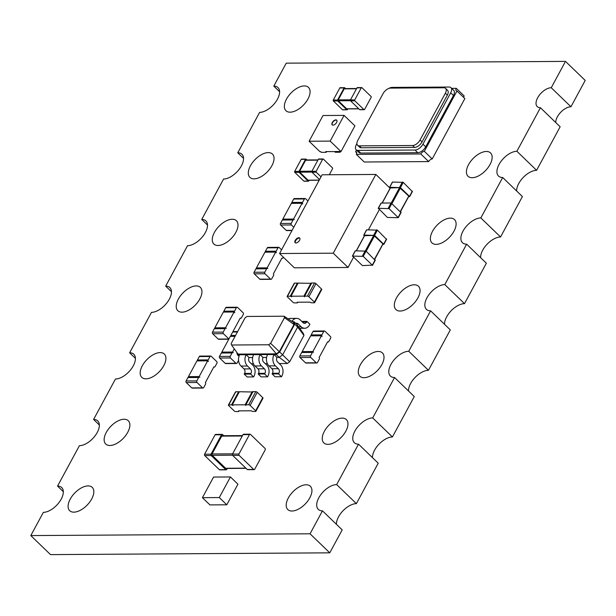 <?xml version="1.0" encoding="UTF-8"?>
<svg xmlns="http://www.w3.org/2000/svg" width="616" height="616" viewBox="0 0 616 616"><rect width="100%" height="100%" fill="white"/><g stroke="black" fill="none" stroke-linecap="round" stroke-linejoin="round"><path stroke-width="0.92" d="M341.01 151.575L330.168 141.102L309.116 141.233L323.023 115.515L344.075 115.385L354.916 125.856L341.01 151.575L334.95 151.521L339.786 151.49M320.936 151.705L319.958 151.705L309.116 141.233M334.896 151.613L325.818 151.575M340.486 151.575L340.132 152.229L339.639 151.752M340.132 152.229L335.296 152.26L334.804 151.782M320.844 151.867L321.336 152.345L326.172 152.314L326.519 151.667M326.172 152.314L325.679 151.836M344.075 115.385L330.168 141.102M332.293 122.515A3.242 1.732 134 0 1 336.698 120.174A3.242 1.732 134 0 1 335.689 123.708A3.242 1.732 134 0 1 332.186 124.84A3.242 1.732 134 0 1 332.293 122.515M336.783 120.274A3.242 1.732 -46 0 0 332.494 122.707A3.242 1.732 -46 0 0 332.293 124.925M304.42 181.104A0.647 0.485 89.6 0 1 303.85 181.104L294.779 172.349A0.647 0.485 -90.4 0 1 294.671 171.441L301.201 159.367L305.498 159.336L298.968 171.41A0.647 0.485 -90.4 0 0 299.076 172.318L308.146 181.081A0.647 0.485 89.6 0 0 308.824 180.935L309.17 180.288M301.879 159.221A0.647 0.485 89.6 0 0 301.201 159.367M306.976 159.975L306.175 159.197A0.647 0.485 89.6 0 0 305.498 159.336M306.283 160.098A0.647 0.485 89.6 0 0 305.605 160.245L299.645 171.271A0.647 0.485 -90.4 0 0 299.753 172.172L308.031 180.172A0.647 0.485 89.6 0 0 308.608 180.165M319.55 179.564L311.965 172.234A0.647 0.485 -90.4 0 1 311.858 171.333L318.38 159.259L322.676 159.228L316.154 171.302A0.647 0.485 -90.4 0 0 316.262 172.21L321.036 176.823M319.057 159.113A0.647 0.485 89.6 0 0 318.38 159.259M329.298 174.744L332.532 168.753A0.647 0.485 -90.4 0 0 332.424 167.845L323.354 159.09A0.647 0.485 89.6 0 0 322.676 159.228M352.529 256.071L362.385 265.596L372.303 265.15L363.232 256.387L352.529 256.071L355.37 250.828L366.073 251.143L375.106 260.283M374.466 259.244L382.798 244.159M364.564 235.712L373.727 235.397L382.829 243.774M382.728 244.544L383.653 244.152L374.59 235.389L363.879 235.081L366.72 229.83L377.423 230.145L386.455 239.285M364.318 235.92L363.879 235.081M303.95 335.404L297.674 327.042L296.981 324.563L303.465 333.656L303.95 335.404L289.705 361.746L287.325 363.509L279.248 363.563M267.382 363.64L265.288 363.656M253.422 363.725L251.328 363.74M236.713 352.275L237.406 354.762L238.03 354.1L231.547 345.006L231.146 343.582L245.037 317.895L246.977 316.462L284.115 316.224L284.507 317.648L270.624 343.335L268.684 344.767L231.547 345.006M289.705 361.746L282.629 354.862L279.24 357.365L276.984 357.38L274.028 354.523L237.406 354.762L239 356.302M296.981 324.563L294.025 321.706L294.718 324.185L297.674 327.042L282.629 354.862L279.672 352.005L276.284 354.508L274.028 354.523A8.108 6.075 -90.4 0 0 275.414 365.85L268.969 365.889A8.108 6.075 -90.4 0 1 267.583 354.57M287.325 363.509L279.24 357.365L276.284 354.508L276.376 353.853L238.03 354.1M252.637 357.534L249.064 357.557A3.242 2.425 89.6 0 0 249.611 362.085L252.568 364.942A8.108 6.075 -90.4 0 1 253.954 376.268L253.6 376.923L250.643 374.066L250.997 373.411A3.242 2.425 89.6 0 0 250.442 368.884L247.486 366.027A8.108 6.075 -90.4 0 1 246.107 354.7L249.064 357.557M266.605 357.449L263.024 357.473L260.067 354.616A8.108 6.075 -90.4 0 0 261.446 365.935L255.001 365.973A8.108 6.075 -90.4 0 1 253.623 354.654M292.423 321.714L294.025 321.706L293.401 322.361L294.001 324.517L279.317 351.682L276.376 353.853L268.684 344.767M295.826 323.446A3.242 2.425 -90.4 0 1 296.673 323.238A3.242 2.425 -90.4 0 1 298.113 323.854L301.07 326.711A8.108 6.075 89.6 0 0 304.674 328.259A8.108 6.075 89.6 0 0 309.548 324.909L309.902 324.255L306.945 321.398L306.591 322.053A3.242 2.425 -90.4 0 1 304.643 323.392A3.242 2.425 -90.4 0 1 303.203 322.776L300.246 319.92A8.108 6.075 89.6 0 0 296.642 318.372A8.108 6.075 89.6 0 0 291.945 321.406M284.507 317.648L294.001 324.517L294.718 324.185L279.672 352.005L270.624 343.335M276.984 357.38A3.242 2.425 89.6 0 0 277.539 361.908L280.496 364.764A8.108 6.075 -90.4 0 1 281.874 376.091L281.52 376.746L278.563 373.889L278.917 373.234A3.242 2.425 89.6 0 0 278.37 368.707L275.414 365.85M263.024 357.473A3.242 2.425 89.6 0 0 263.579 362L266.536 364.857A8.108 6.075 -90.4 0 1 267.914 376.176L267.56 376.83L264.603 373.974L264.957 373.319A3.242 2.425 89.6 0 0 264.403 368.791L261.446 365.935M296.642 318.372L290.198 318.41A8.108 6.075 89.6 0 0 288.165 318.903M253.6 376.923L247.155 376.961L244.198 374.105L244.552 373.45A3.242 2.425 89.6 0 0 243.998 368.922L241.041 366.066A8.108 6.075 -90.4 0 1 239.662 354.747M281.52 376.746L275.075 376.784L272.118 373.927L272.48 373.273A3.242 2.425 89.6 0 0 271.925 368.745L268.969 365.889M267.56 376.83L261.115 376.877L258.158 374.02L258.512 373.365A3.242 2.425 89.6 0 0 257.958 368.83L255.001 365.973M293.401 322.361L284.115 316.224M301.809 321.429L306.945 321.398M278.563 373.889L272.118 373.927M250.643 374.066L244.198 374.105M264.603 373.974L258.158 374.02M281.566 249.819L279.202 247.532A1.132 0.847 89.6 0 0 278.016 247.786L276.168 251.197A1.132 0.847 -90.4 0 0 276.361 252.783L275.675 252.113L267.159 267.86L267.845 268.53A1.132 0.847 89.6 0 0 266.659 268.784L264.818 272.195A1.132 0.847 -90.4 0 0 265.011 273.781L270.532 279.11A1.132 0.847 89.6 0 0 271.718 278.856L273.558 275.444A1.132 0.847 -90.4 0 0 273.365 273.858L281.882 258.112A1.132 0.847 89.6 0 0 283.067 257.865L283.406 257.242M278.694 247.316L267.96 247.386A1.132 0.847 89.6 0 0 267.275 247.855L265.427 251.266L276.168 251.197M265.288 252.183A1.132 0.847 -90.4 0 1 265.427 251.266M267.344 268.314L256.603 268.384A1.132 0.847 89.6 0 0 255.917 268.853L254.077 272.264L264.818 272.195M271.032 279.325L260.291 279.395A1.132 0.847 89.6 0 1 259.79 279.179L254.269 273.843A1.132 0.847 -90.4 0 1 254.077 272.264M275.675 252.113L264.934 252.183L256.418 267.929L267.159 267.86M256.88 268.376L256.418 267.929M390.105 188.234L375.837 174.451L322.13 174.79L279.556 253.523L294.348 267.806L348.048 267.467L353.484 257.411M368.406 229.814L379.31 209.648M279.556 253.523L333.264 253.184L375.837 174.451M348.048 267.467L333.264 253.184M299.545 240.325A3.242 1.732 134 0 1 295.141 242.665A3.242 1.732 134 0 1 296.15 239.131A3.242 1.732 134 0 1 299.645 237.999A3.242 1.732 134 0 1 299.545 240.325M299.815 238.223A3.242 1.732 -46 0 0 296.542 239.509A3.242 1.732 -46 0 0 295.372 242.827M293.77 227.25L291.406 224.963A1.132 0.847 -90.4 0 1 291.214 223.377L293.054 219.966L282.313 220.035L280.473 223.446A1.132 0.847 -90.4 0 0 280.665 225.032L286.186 230.361A1.132 0.847 89.6 0 0 286.686 230.577L291.984 230.546M307.962 201.001L305.598 198.714A1.132 0.847 89.6 0 0 304.412 198.968L302.564 202.379A1.132 0.847 -90.4 0 0 302.756 203.965L302.071 203.303L293.555 219.05L294.24 219.712A1.132 0.847 89.6 0 0 293.054 219.966M293.74 219.496L282.998 219.565A1.132 0.847 89.6 0 0 282.313 220.035M283.275 219.565L282.813 219.119L291.329 203.365L302.071 203.303M293.555 219.05L282.813 219.119M291.684 203.365A1.132 0.847 -90.4 0 1 291.822 202.448L293.67 199.037A1.132 0.847 89.6 0 1 294.348 198.568L305.089 198.498M343.02 109.717A0.647 0.485 89.6 0 1 342.45 109.717L333.379 100.962A0.647 0.485 -90.4 0 1 333.271 100.054L339.793 87.98L344.09 87.949L337.568 100.023A0.647 0.485 -90.4 0 0 337.676 100.932L346.746 109.694A0.647 0.485 89.6 0 0 347.424 109.548L347.77 108.901M340.471 87.834A0.647 0.485 89.6 0 0 339.793 87.98M345.576 88.588L344.767 87.811A0.647 0.485 89.6 0 0 344.09 87.949M344.883 88.712A0.647 0.485 89.6 0 0 344.205 88.858L338.246 99.884A0.647 0.485 -90.4 0 0 338.353 100.785L346.631 108.786A0.647 0.485 89.6 0 0 347.208 108.778M360.206 109.602A0.647 0.485 89.6 0 1 359.629 109.609L350.566 100.847A0.647 0.485 -90.4 0 1 350.45 99.946L356.98 87.872L361.276 87.842L354.747 99.915A0.647 0.485 -90.4 0 0 354.862 100.824L363.925 109.579A0.647 0.485 89.6 0 0 364.603 109.44L371.132 97.367A0.647 0.485 -90.4 0 0 371.025 96.458L361.954 87.703A0.647 0.485 89.6 0 0 361.276 87.842M357.657 87.726A0.647 0.485 89.6 0 0 356.98 87.872M236.436 363.502A1.132 0.847 89.6 0 1 235.936 363.286L230.415 357.958A1.132 0.847 -90.4 0 1 230.222 356.371L232.063 352.96L221.321 353.03L219.481 356.441A1.132 0.847 -90.4 0 0 219.673 358.027L225.194 363.355A1.132 0.847 89.6 0 0 225.695 363.571L236.436 363.502A1.132 0.847 89.6 0 0 237.121 363.032L238.554 360.383M234.288 348.849L232.563 352.036L233.248 352.706A1.132 0.847 89.6 0 0 232.063 352.96M232.748 352.491L222.006 352.56A1.132 0.847 89.6 0 0 221.321 353.03M222.284 352.56L221.822 352.106L230.338 336.359L235.073 336.328M232.563 352.036L221.822 352.106M230.692 336.359A1.132 0.847 -90.4 0 1 230.831 335.443L232.679 332.032A1.132 0.847 89.6 0 1 233.356 331.562L237.66 331.531M226.218 469.823L219.773 469.862A0.97 0.731 89.6 0 1 219.342 469.677L204.751 455.586A0.97 0.731 -90.4 0 1 204.589 454.223L215.084 434.804L221.529 434.765L211.026 454.185A0.97 0.731 -90.4 0 0 211.196 455.547L225.787 469.638A0.97 0.731 89.6 0 0 226.804 469.423L227.319 468.453M223.754 435.712L222.545 434.55A0.97 0.731 89.6 0 0 222.114 434.365L215.669 434.403A0.97 0.731 89.6 0 0 215.084 434.804M222.114 434.365A0.97 0.731 89.6 0 0 221.529 434.765M242.488 435.589L222.284 435.72A0.97 0.731 89.6 0 0 221.698 436.12L212.05 453.969A0.97 0.731 -90.4 0 0 212.212 455.332L225.618 468.275A0.97 0.731 89.6 0 0 226.049 468.46L246.061 468.337M254.139 469.646L247.694 469.685A0.97 0.731 89.6 0 1 247.262 469.5L232.679 455.409A0.97 0.731 -90.4 0 1 232.509 454.046L243.012 434.627L249.457 434.588L238.954 454.007A0.97 0.731 -90.4 0 0 239.124 455.363L253.707 469.454A0.97 0.731 89.6 0 0 254.724 469.238L265.226 449.819A0.97 0.731 -90.4 0 0 265.065 448.463L250.473 434.372A0.97 0.731 89.6 0 0 249.457 434.588M250.042 434.188L243.597 434.226A0.97 0.731 89.6 0 0 243.012 434.627M330.461 336.529L324.94 331.2A1.132 0.847 89.6 0 0 323.754 331.447L321.914 334.865A1.132 0.847 -90.4 0 0 322.106 336.444L321.413 335.782L312.897 351.528L313.59 352.19A1.132 0.847 89.6 0 0 312.404 352.444L310.556 355.856A1.132 0.847 -90.4 0 0 310.749 357.442L316.27 362.778A1.132 0.847 89.6 0 0 317.456 362.524L319.304 359.113A1.132 0.847 -90.4 0 0 319.111 357.526L327.627 341.78A1.132 0.847 89.6 0 0 328.813 341.526L330.653 338.115A1.132 0.847 -90.4 0 0 330.461 336.529M324.44 330.985L313.698 331.046A1.132 0.847 89.6 0 0 313.013 331.516L311.172 334.927L321.914 334.865M311.034 335.843A1.132 0.847 -90.4 0 1 311.172 334.927M313.09 351.975L302.348 352.044A1.132 0.847 89.6 0 0 301.663 352.514L299.823 355.925L310.556 355.856M316.778 362.993L306.036 363.063A1.132 0.847 89.6 0 1 305.528 362.839L300.015 357.511A1.132 0.847 -90.4 0 1 299.823 355.925M321.413 335.782L310.672 335.851L302.163 351.597L312.897 351.528M302.625 352.044L302.163 351.597M290.259 296.227A1.132 0.447 -151.6 0 1 291.699 296.889L291.014 296.219L303.904 296.134L304.589 296.804A1.132 0.447 28.4 0 1 304.343 296.257A1.132 0.447 28.4 0 1 304.65 296.134L307.446 296.111A1.132 0.447 -151.6 0 1 308.885 296.773L314.406 302.11A1.132 0.447 28.4 0 1 314.653 302.649A1.132 0.447 28.4 0 1 314.345 302.779L311.55 302.795A1.132 0.447 -151.6 0 1 310.11 302.133L297.22 302.217A1.132 0.447 28.4 0 1 297.466 302.764A1.132 0.447 28.4 0 1 297.158 302.887L294.363 302.903A1.132 0.447 -151.6 0 1 292.923 302.248L287.403 296.912A1.132 0.447 28.4 0 1 287.156 296.365A1.132 0.447 28.4 0 1 287.464 296.242L290.259 296.227L297.359 283.098L294.564 283.121A1.132 0.447 28.4 0 0 294.255 283.245L287.156 296.365M298.021 283.26A1.132 0.447 -151.6 0 0 297.359 283.098M291.014 296.219L298.106 283.098L311.326 283.337M304.343 296.257L311.442 283.137A1.132 0.447 28.4 0 1 311.75 283.006L314.537 282.99A1.132 0.447 -151.6 0 1 315.985 283.653L321.498 288.989A1.132 0.447 28.4 0 1 321.745 289.528L314.653 302.649M303.904 296.134L310.995 283.014M378.355 208.308L387.387 217.448L398.267 217.694L389.058 208.624L378.355 208.308L381.196 203.057L391.075 202.995L400.931 212.52M400.292 211.48L408.624 196.389M390.39 187.949L399.553 187.634L408.662 196.011M408.554 196.774L409.486 196.389L400.415 187.626L389.712 187.31L392.546 182.059L403.249 182.375L412.289 191.522M390.144 188.149L389.712 187.31M202.425 497.666L209.917 504.904L226.78 504.797L237.922 484.191L230.43 476.953L213.567 477.061L202.425 497.666L219.288 497.559L230.43 476.953M226.78 504.797L219.288 497.559M443.828 87.772L390.529 88.111A6.784 3.627 -46 0 0 383.06 93.632L357.781 140.386A6.784 3.627 -46 0 0 357.557 145.237A6.784 3.627 -46 0 0 359.305 145.853L412.612 145.515A6.784 3.627 -46 0 0 420.073 139.986L445.353 93.239A6.784 3.627 -46 0 0 445.576 88.381A6.784 3.627 -46 0 0 443.828 87.772M357.557 145.237L359.528 147.147A6.784 3.627 -46 0 0 361.276 147.755L414.583 147.416A6.784 3.627 -46 0 0 422.045 141.896L447.324 95.141A6.784 3.627 -46 0 0 447.547 90.29L445.576 88.381M356.895 143.62L356.364 144.598A7.192 3.842 -46 0 0 356.125 149.742A7.192 3.842 -46 0 0 357.981 150.389L415.038 150.027A7.192 3.842 -46 0 0 422.953 144.175L450.712 92.831A7.192 3.842 -46 0 0 450.95 87.688A7.192 3.842 -46 0 0 449.095 87.041L392.038 87.403A7.192 3.842 -46 0 0 388.704 88.496M450.95 87.688L453.707 90.352A7.192 3.842 134 0 1 453.476 95.495L425.71 146.839A7.192 3.842 134 0 1 417.802 152.691L360.737 153.061A7.192 3.842 134 0 1 358.889 152.406L356.125 149.742M451.651 88.365L456.287 88.334A3.242 1.732 -46 0 0 456.163 90.683A3.242 1.732 -46 0 0 456.972 90.976L424.339 151.336A3.242 1.732 -46 0 0 420.782 153.969L356.333 154.377A3.242 1.732 -46 0 0 356.433 152.083A3.242 1.732 -46 0 0 355.578 151.79L356.495 150.096M456.972 90.976L464.857 98.591L432.224 158.959A3.242 1.732 -46 0 0 428.667 161.584L420.782 153.969M428.667 161.584L364.218 162L356.333 154.377M432.224 158.959L424.339 151.336M356.749 152.922L355.578 151.79M456.287 88.334L464.171 95.95A3.242 1.732 -46 0 0 463.733 97.497M218.195 339.077L228.906 339.008L223.415 333.68A1.132 0.847 -90.4 0 1 223.223 332.093L225.071 328.682L214.33 328.744L212.481 332.163A1.132 0.847 -90.4 0 0 212.682 333.741L218.195 339.077A1.132 0.847 89.6 0 0 218.703 339.293L228.782 339.231M232.825 331.824L240.294 318.01A1.132 0.847 89.6 0 0 241.48 317.756L243.32 314.345A1.132 0.847 -90.4 0 0 243.127 312.766L237.607 307.43A1.132 0.847 89.6 0 0 236.421 307.684L234.581 311.095A1.132 0.847 -90.4 0 0 234.773 312.682L234.08 312.012L225.564 327.758L226.257 328.428A1.132 0.847 89.6 0 0 225.071 328.682M225.756 328.213L215.015 328.282A1.132 0.847 89.6 0 0 214.33 328.744M215.292 328.274L214.822 327.827L223.339 312.081L234.08 312.012M225.564 327.758L214.822 327.827M223.7 312.081A1.132 0.847 -90.4 0 1 223.839 311.165L225.679 307.754A1.132 0.847 89.6 0 1 226.365 307.284L237.106 307.215M216.732 361.577L211.211 356.248A1.132 0.847 89.6 0 0 210.025 356.502L208.185 359.913A1.132 0.847 -90.4 0 0 208.377 361.492L207.684 360.83L199.168 376.576L199.861 377.246A1.132 0.847 89.6 0 0 198.675 377.493L196.827 380.904A1.132 0.847 -90.4 0 0 197.028 382.49L202.541 387.826A1.132 0.847 89.6 0 0 203.727 387.572L205.575 384.161A1.132 0.847 -90.4 0 0 205.382 382.575L213.898 366.828A1.132 0.847 89.6 0 0 215.084 366.574L216.924 363.163A1.132 0.847 -90.4 0 0 216.732 361.577M210.71 356.033L199.969 356.102A1.132 0.847 89.6 0 0 199.284 356.564L197.443 359.983L208.185 359.913M197.305 360.899A1.132 0.847 -90.4 0 1 197.443 359.983M199.361 377.023L188.619 377.092A1.132 0.847 89.6 0 0 187.934 377.562L186.094 380.973L196.827 380.904M203.049 388.041L192.308 388.111A1.132 0.847 89.6 0 1 191.799 387.895L186.286 382.559A1.132 0.847 -90.4 0 1 186.094 380.973M207.684 360.83L196.943 360.899L188.434 376.645L199.168 376.576M188.896 377.092L188.434 376.645M255.902 411.311L263.001 398.182A1.132 0.447 28.4 0 0 262.755 397.643L257.234 392.307A1.132 0.447 -151.6 0 0 255.794 391.645L252.999 391.661L245.9 404.789L248.695 404.766A1.132 0.447 -151.6 0 1 250.135 405.428L255.655 410.764A1.132 0.447 28.4 0 1 255.902 411.311A1.132 0.447 28.4 0 1 255.594 411.434L252.799 411.45A1.132 0.447 -151.6 0 1 251.359 410.787L238.469 410.872A1.132 0.447 28.4 0 1 238.715 411.419A1.132 0.447 28.4 0 1 238.407 411.542L235.62 411.565A1.132 0.447 -151.6 0 1 234.172 410.903L228.659 405.567A1.132 0.447 28.4 0 1 228.413 405.02A1.132 0.447 28.4 0 1 228.721 404.897L231.508 404.881A1.132 0.447 -151.6 0 1 232.956 405.544L232.263 404.874L245.153 404.789L245.838 405.459A1.132 0.447 28.4 0 1 245.591 404.912A1.132 0.447 28.4 0 1 245.9 404.789M245.591 404.912L252.691 391.791A1.132 0.447 28.4 0 1 252.999 391.661M239.27 391.915A1.132 0.447 -151.6 0 0 238.608 391.753L235.812 391.776L228.721 404.897M228.413 405.02L235.505 391.899A1.132 0.447 28.4 0 1 235.812 391.776M252.583 391.992L239.355 391.753L232.263 404.874M252.244 391.668L245.153 404.789M585.2 80.427L570.955 106.776L551.243 87.734L565.488 61.384L585.2 80.427M329.768 552.837L310.056 533.795L322.468 510.833L342.188 529.875L329.768 552.837L50.512 554.616L30.8 535.573L43.359 512.35A16.216 8.662 134 0 0 61.192 499.16A16.216 8.662 134 0 0 61.716 487.564A16.216 8.662 134 0 0 57.55 486.101L79.402 445.684A16.216 8.662 134 0 0 97.236 432.494A16.216 8.662 134 0 0 97.759 420.905A16.216 8.662 134 0 0 93.594 419.442L115.446 379.025A16.216 8.662 134 0 0 133.287 365.835A16.216 8.662 134 0 0 133.803 354.239A16.216 8.662 134 0 0 129.637 352.775L151.49 312.358A16.216 8.662 134 0 0 169.331 299.168A16.216 8.662 134 0 0 169.854 287.58A16.216 8.662 134 0 0 165.681 286.117L187.534 245.699A16.216 8.662 134 0 0 205.374 232.509A16.216 8.662 134 0 0 205.898 220.913A16.216 8.662 134 0 0 201.725 219.45L223.577 179.033A16.216 8.662 134 0 0 241.418 165.843A16.216 8.662 134 0 0 241.942 154.254A16.216 8.662 134 0 0 237.768 152.791L259.629 112.374A16.216 8.662 134 0 0 277.462 99.184A16.216 8.662 134 0 0 277.985 87.588A16.216 8.662 134 0 0 273.812 86.124L286.232 63.163L565.488 61.384M336.413 524.293A16.216 8.662 134 0 1 343.05 510.733A16.216 8.662 134 0 1 356.371 503.626L378.232 463.209L358.512 444.167L336.659 484.584L356.371 503.626M372.457 457.634A16.216 8.662 134 0 1 379.094 444.067A16.216 8.662 134 0 1 392.423 436.967L414.275 396.55L394.563 377.508L372.703 417.925L392.423 436.967M408.5 390.968A16.216 8.662 134 0 1 415.138 377.408A16.216 8.662 134 0 1 428.467 370.301L450.319 329.883L430.607 310.841L408.755 351.259L428.467 370.301M444.544 324.309A16.216 8.662 134 0 1 451.182 310.741A16.216 8.662 134 0 1 464.51 303.642L486.363 263.225L466.651 244.182L444.798 284.6L464.51 303.642M480.588 257.642A16.216 8.662 134 0 1 487.225 244.082A16.216 8.662 134 0 1 500.554 236.975L522.407 196.558L502.695 177.516L480.842 217.933L500.554 236.975M516.632 190.983A16.216 8.662 134 0 1 523.269 177.416A16.216 8.662 134 0 1 536.598 170.316L560.137 126.773L540.425 107.731A12.351 6.599 134 0 1 537.252 106.614A12.351 6.599 134 0 1 539.177 95.395A12.351 6.599 134 0 1 551.243 87.734M555.74 122.522A12.351 6.599 134 0 1 560.799 112.189A12.351 6.599 134 0 1 570.955 106.776M310.056 533.795L30.8 535.573M322.468 510.833A16.216 8.662 134 0 1 318.303 509.37A16.216 8.662 134 0 1 320.828 494.64A16.216 8.662 134 0 1 336.659 484.584M358.512 444.167A16.216 8.662 134 0 1 354.346 442.704A16.216 8.662 134 0 1 356.872 427.981A16.216 8.662 134 0 1 372.703 417.925M394.563 377.508A16.216 8.662 134 0 1 390.39 376.045A16.216 8.662 134 0 1 392.916 361.322A16.216 8.662 134 0 1 408.755 351.259M430.607 310.841A16.216 8.662 134 0 1 426.434 309.378A16.216 8.662 134 0 1 428.959 294.656A16.216 8.662 134 0 1 444.798 284.6M466.651 244.182A16.216 8.662 134 0 1 462.477 242.719A16.216 8.662 134 0 1 465.003 227.997A16.216 8.662 134 0 1 480.842 217.933M502.695 177.516A16.216 8.662 134 0 1 498.521 176.053A16.216 8.662 134 0 1 501.047 161.33A16.216 8.662 134 0 1 516.886 151.274L536.598 170.316M540.425 107.731L516.886 151.274M309.802 497.836A16.216 8.662 134 0 1 287.803 509.563A16.216 8.662 134 0 1 292.831 491.884A16.216 8.662 134 0 1 310.325 486.24A16.216 8.662 134 0 1 309.802 497.836M345.846 431.169A16.216 8.662 134 0 1 323.847 442.904A16.216 8.662 134 0 1 328.875 425.217A16.216 8.662 134 0 1 346.369 419.581A16.216 8.662 134 0 1 345.846 431.169M381.889 364.51A16.216 8.662 134 0 1 359.89 376.237A16.216 8.662 134 0 1 364.918 358.558A16.216 8.662 134 0 1 382.413 352.914A16.216 8.662 134 0 1 381.889 364.51M417.941 297.844A16.216 8.662 134 0 1 395.934 309.579A16.216 8.662 134 0 1 400.962 291.892A16.216 8.662 134 0 1 418.464 286.255A16.216 8.662 134 0 1 417.941 297.844M453.984 231.185A16.216 8.662 134 0 1 431.978 242.912A16.216 8.662 134 0 1 437.013 225.233A16.216 8.662 134 0 1 454.508 219.589A16.216 8.662 134 0 1 453.984 231.185M490.028 164.518A16.216 8.662 134 0 1 468.021 176.253A16.216 8.662 134 0 1 473.057 158.574A16.216 8.662 134 0 1 490.552 152.93A16.216 8.662 134 0 1 490.028 164.518M91.699 498.96A16.216 8.662 134 0 1 69.693 510.695A16.216 8.662 134 0 1 74.728 493.016A16.216 8.662 134 0 1 92.223 487.372A16.216 8.662 134 0 1 91.699 498.96M127.743 432.301A16.216 8.662 134 0 1 105.736 444.028A16.216 8.662 134 0 1 110.772 426.349A16.216 8.662 134 0 1 128.267 420.705A16.216 8.662 134 0 1 127.743 432.301M163.787 365.635A16.216 8.662 134 0 1 141.78 377.369A16.216 8.662 134 0 1 146.816 359.69A16.216 8.662 134 0 1 164.31 354.046A16.216 8.662 134 0 1 163.787 365.635M199.83 298.976A16.216 8.662 134 0 1 177.824 310.703A16.216 8.662 134 0 1 182.86 293.024A16.216 8.662 134 0 1 200.354 287.379A16.216 8.662 134 0 1 199.83 298.976M235.874 232.309A16.216 8.662 134 0 1 213.868 244.044A16.216 8.662 134 0 1 218.903 226.365A16.216 8.662 134 0 1 236.398 220.72A16.216 8.662 134 0 1 235.874 232.309M271.918 165.65A16.216 8.662 134 0 1 249.911 177.377A16.216 8.662 134 0 1 254.947 159.698A16.216 8.662 134 0 1 272.441 154.054A16.216 8.662 134 0 1 271.918 165.65M307.962 98.991A16.216 8.662 134 0 1 285.963 110.718A16.216 8.662 134 0 1 290.991 93.039A16.216 8.662 134 0 1 308.485 87.395A16.216 8.662 134 0 1 307.962 98.991M57.55 486.101L63.325 491.683M93.594 419.442L99.369 425.017M129.637 352.775L135.412 358.358M165.681 286.117L171.456 291.691M201.725 219.45L207.5 225.032M237.768 152.791L243.543 158.366M273.812 86.124L279.587 91.707M303.85 181.104L308.146 181.081M294.779 172.349L299.076 172.318M294.671 171.441L298.968 171.41M308.031 180.172L319.257 180.103M305.605 160.245L317.887 160.168M299.645 171.271L311.927 171.186M299.753 172.172L311.858 172.095M311.965 172.234L316.262 172.21M311.858 171.333L316.154 171.302M372.303 265.15L375.144 259.898M363.232 256.387L366.073 251.143M362.408 256.01L365.25 250.758M356.402 250.82L364.703 235.458M365.411 250.781L373.727 235.397M366.189 251.251L374.551 235.774M383.653 244.152L386.494 238.9M374.59 235.389L377.423 230.145M373.766 235.012L376.599 229.768M296.265 323.87L298.113 323.854M298.529 326.726L301.07 326.711M302.487 322.083L306.591 322.053M278.37 368.707L271.925 368.745M278.917 373.234L272.48 373.273M247.486 366.027L241.041 366.066M250.442 368.884L243.998 368.922M250.997 373.411L244.552 373.45M264.403 368.791L257.958 368.83M264.957 373.319L258.512 373.365M267.275 247.855L278.016 247.786M259.79 279.179L270.532 279.11M254.269 273.843L265.011 273.781M255.917 268.853L266.659 268.784M292.107 230.322L286.186 230.361M291.406 224.963L280.665 225.032M291.214 223.377L280.473 223.446M304.412 198.968L293.67 199.037M302.564 202.379L291.822 202.448M342.45 109.717L346.746 109.694M333.379 100.962L337.676 100.932M333.271 100.054L337.568 100.023M346.631 108.786L358.697 108.709M344.205 88.858L356.487 88.781M338.246 99.884L350.527 99.8M338.353 100.785L350.458 100.708M359.629 109.609L363.925 109.579M350.566 100.847L354.862 100.824M350.45 99.946L354.747 99.915M235.936 363.286L225.194 363.355M230.415 357.958L219.673 358.027M230.222 356.371L219.481 356.441M237.414 332.001L232.679 332.032M235.566 335.412L230.831 335.443M219.342 469.677L225.787 469.638M204.751 455.586L211.196 455.547M204.589 454.223L211.026 454.185M225.618 468.275L245.869 468.145M221.698 436.12L242.273 435.989M212.05 453.969L232.625 453.838M212.212 455.332L232.517 455.201M247.262 469.5L253.707 469.454M232.679 455.409L239.124 455.363M232.509 454.046L238.954 454.007M313.013 331.516L323.754 331.447M305.528 362.839L316.27 362.778M300.015 357.511L310.749 357.442M301.663 352.514L312.404 352.444M287.464 296.242L294.564 283.121M314.406 302.11L321.498 288.989M308.885 296.773L315.985 283.653M307.446 296.111L314.537 282.99M304.65 296.134L311.75 283.006M398.128 217.379L400.97 212.135M389.058 208.624L391.899 203.372M388.234 208.246L391.075 202.995M382.228 203.049L390.536 187.688M391.237 203.018L399.553 187.634M392.015 203.48L400.377 188.011M409.486 196.389L412.32 191.137M400.415 187.626L403.249 182.375M399.592 187.249L402.425 181.997M361.276 147.755L359.305 145.853M414.583 147.416L412.612 145.515M422.045 141.896L420.073 139.986M447.324 95.141L445.353 93.239M453.476 95.495L450.712 92.831M425.71 146.839L422.953 144.175M417.802 152.691L415.038 150.027M360.737 153.061L357.981 150.389M223.415 333.68L212.682 333.741M223.223 332.093L212.481 332.163M236.421 307.684L225.679 307.754M234.581 311.095L223.839 311.165M199.284 356.564L210.025 356.502M191.799 387.895L202.541 387.826M186.286 382.559L197.028 382.49M187.934 377.562L198.675 377.493M262.755 397.643L255.655 410.764M257.234 392.307L250.135 405.428M255.794 391.645L248.695 404.766M238.608 391.753L231.508 404.881M304.135 181.227L308.431 181.204M301.586 159.097L305.882 159.074M308.323 180.296L319.196 180.226M305.998 159.975L318.033 159.898M318.772 158.99L323.069 158.959M372.441 265.457L375.283 260.214M352.352 256.148L355.193 250.897M374.667 259.444L382.975 244.082M356.264 250.82L364.533 235.528M383.799 244.46L386.632 239.216M363.71 235.15L366.543 229.899M304.674 328.259L299.638 328.29M281.766 258.335L282.39 258.327M342.735 109.841L347.031 109.817M340.186 87.711L344.483 87.688M346.923 108.909L358.828 108.832M344.59 88.588L356.633 88.511M359.921 109.733L364.218 109.702M357.372 87.603L361.669 87.572M327.504 341.995L328.128 341.995M297.466 302.764L297.767 302.217M398.267 217.694L401.108 212.443M378.178 208.377L381.019 203.134M400.492 211.673L408.801 196.319M382.089 203.049L390.359 187.764M409.625 196.696L412.458 191.445M389.535 187.387L392.369 182.136M240.794 318.226L240.171 318.233M213.775 367.051L214.399 367.044M239.016 410.872L238.715 411.419"/></g></svg>
